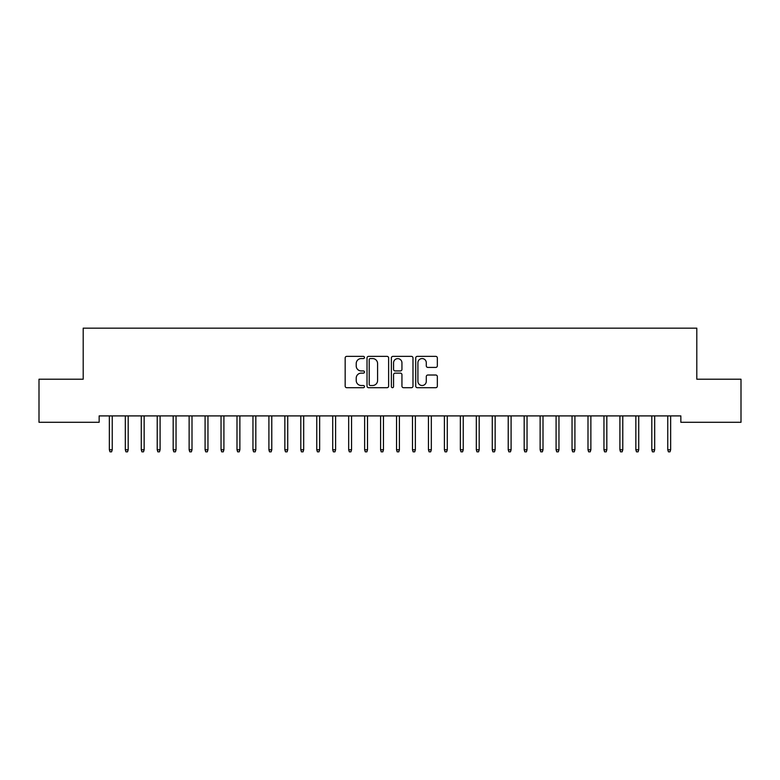 <?xml version="1.0" encoding="UTF-8"?>
<svg xmlns="http://www.w3.org/2000/svg" width="780" height="780" viewBox="0 0 780 780"><rect width="100%" height="100%" fill="white"/><g stroke="black" fill="none" stroke-linecap="round" stroke-linejoin="round"><path stroke-width="1.17" d="M364.474 357.474A1.092 1.092 0 0 0 363.373 356.372L346.739 356.372A1.57 1.57 0 0 0 345.169 357.942L345.169 386.129A1.57 1.57 0 0 0 346.739 387.699L363.373 387.699A1.092 1.092 0 0 0 364.474 386.597A1.092 1.092 0 0 0 363.373 385.505L361.228 385.505A5.011 5.011 0 0 1 356.216 380.494L356.216 378.144A5.011 5.011 0 0 1 361.228 373.132L363.373 373.132A1.092 1.092 0 0 0 364.474 372.031A1.092 1.092 0 0 0 363.373 370.939L361.228 370.939A5.011 5.011 0 0 1 356.216 365.927L356.216 363.577A5.011 5.011 0 0 1 361.228 358.566L363.373 358.566A1.092 1.092 0 0 0 364.474 357.474M435.767 367.419A1.57 1.57 0 0 0 437.336 365.849L437.336 357.942A1.57 1.57 0 0 0 435.767 356.372L417.29 356.372A1.57 1.57 0 0 0 415.72 357.942L415.72 386.129A1.57 1.57 0 0 0 417.29 387.699L435.767 387.699A1.57 1.57 0 0 0 437.336 386.129L437.336 376.574A1.57 1.57 0 0 0 435.767 375.014L427.859 375.014A1.57 1.57 0 0 0 426.29 376.574L426.29 381.313A4.192 4.192 0 0 1 422.107 385.505A4.192 4.192 0 0 1 417.914 381.313L417.914 362.758A4.192 4.192 0 0 1 422.107 358.566A4.192 4.192 0 0 1 426.29 362.758L426.29 365.849A1.57 1.57 0 0 0 427.859 367.419L435.767 367.419M680.852 415.906L99.148 415.906L99.148 422.292L39 422.292L39 379.216L83.197 379.216L83.197 328.156L696.803 328.156L696.803 379.216L741 379.216L741 422.292L680.852 422.292L680.852 415.906M388.625 357.942A1.57 1.57 0 0 0 387.065 356.372L368.589 356.372A1.57 1.57 0 0 0 367.019 357.942L367.019 386.129A1.57 1.57 0 0 0 368.589 387.699L387.065 387.699A1.57 1.57 0 0 0 388.625 386.129L388.625 357.942M392.935 356.372L411.411 356.372A1.57 1.57 0 0 1 412.981 357.942L412.981 386.129A1.57 1.57 0 0 1 411.411 387.699L403.504 387.699A1.57 1.57 0 0 1 401.944 386.129L401.944 374.702A1.57 1.57 0 0 0 400.374 373.132L395.128 373.132A1.57 1.57 0 0 0 393.559 374.702L393.559 386.597A1.092 1.092 0 0 1 392.467 387.699A1.092 1.092 0 0 1 391.375 386.597L391.375 357.942A1.57 1.57 0 0 1 392.935 356.372M370.305 358.566A1.092 1.092 0 0 0 369.213 359.668L369.213 384.404A1.092 1.092 0 0 0 370.305 385.505L372.577 385.505A5.011 5.011 0 0 0 377.588 380.494L377.588 363.577A5.011 5.011 0 0 0 372.577 358.566L370.305 358.566M401.944 362.837A4.192 4.192 0 0 0 397.751 358.644A4.192 4.192 0 0 0 393.559 362.837L393.559 369.369A1.57 1.57 0 0 0 395.128 370.939L400.374 370.939A1.57 1.57 0 0 0 401.944 369.369L401.944 362.837M112.232 449.767L111.589 451.844L109.999 451.844L109.356 449.767L112.232 449.767L112.232 415.906M109.356 449.767L109.356 415.906M128.183 449.767L127.549 451.844L125.951 451.844L125.317 449.767L128.183 449.767L128.183 415.906M125.317 449.767L125.317 415.906M144.144 449.767L143.501 451.844L141.911 451.844L141.268 449.767L144.144 449.767L144.144 415.906M141.268 449.767L141.268 415.906M160.095 449.767L159.461 451.844L157.862 451.844L157.219 449.767L160.095 449.767L160.095 415.906M157.219 449.767L157.219 415.906M176.046 449.767L175.412 451.844L173.813 451.844L173.179 449.767L176.046 449.767L176.046 415.906M173.179 449.767L173.179 415.906M192.007 449.767L191.363 451.844L189.774 451.844L189.13 449.767L192.007 449.767L192.007 415.906M189.13 449.767L189.13 415.906M207.958 449.767L207.324 451.844L205.725 451.844L205.091 449.767L207.958 449.767L207.958 415.906M205.091 449.767L205.091 415.906M223.909 449.767L223.275 451.844L221.676 451.844L221.042 449.767L223.909 449.767L223.909 415.906M221.042 449.767L221.042 415.906M239.87 449.767L239.226 451.844L237.637 451.844L236.993 449.767L239.87 449.767L239.87 415.906M236.993 449.767L236.993 415.906M255.82 449.767L255.187 451.844L253.588 451.844L252.954 449.767L255.82 449.767L255.82 415.906M252.954 449.767L252.954 415.906M271.781 449.767L271.138 451.844L269.539 451.844L268.905 449.767L271.781 449.767L271.781 415.906M268.905 449.767L268.905 415.906M287.732 449.767L287.089 451.844L285.5 451.844L284.856 449.767L287.732 449.767L287.732 415.906M284.856 449.767L284.856 415.906M303.683 449.767L303.049 451.844L301.45 451.844L300.817 449.767L303.683 449.767L303.683 415.906M300.817 449.767L300.817 415.906M319.644 449.767L319 451.844L317.411 451.844L316.768 449.767L319.644 449.767L319.644 415.906M316.768 449.767L316.768 415.906M335.595 449.767L334.961 451.844L333.362 451.844L332.719 449.767L335.595 449.767L335.595 415.906M332.719 449.767L332.719 415.906M351.546 449.767L350.912 451.844L349.313 451.844L348.68 449.767L351.546 449.767L351.546 415.906M348.68 449.767L348.68 415.906M367.507 449.767L366.863 451.844L365.274 451.844L364.63 449.767L367.507 449.767L367.507 415.906M364.63 449.767L364.63 415.906M383.458 449.767L382.824 451.844L381.225 451.844L380.591 449.767L383.458 449.767L383.458 415.906M380.591 449.767L380.591 415.906M399.409 449.767L398.775 451.844L397.176 451.844L396.542 449.767L399.409 449.767L399.409 415.906M396.542 449.767L396.542 415.906M415.369 449.767L414.726 451.844L413.137 451.844L412.493 449.767L415.369 449.767L415.369 415.906M412.493 449.767L412.493 415.906M431.32 449.767L430.687 451.844L429.088 451.844L428.454 449.767L431.32 449.767L431.32 415.906M428.454 449.767L428.454 415.906M447.281 449.767L446.638 451.844L445.039 451.844L444.405 449.767L447.281 449.767L447.281 415.906M444.405 449.767L444.405 415.906M463.232 449.767L462.589 451.844L460.999 451.844L460.356 449.767L463.232 449.767L463.232 415.906M460.356 449.767L460.356 415.906M479.183 449.767L478.549 451.844L476.95 451.844L476.317 449.767L479.183 449.767L479.183 415.906M476.317 449.767L476.317 415.906M495.144 449.767L494.5 451.844L492.911 451.844L492.268 449.767L495.144 449.767L495.144 415.906M492.268 449.767L492.268 415.906M511.095 449.767L510.461 451.844L508.862 451.844L508.219 449.767L511.095 449.767L511.095 415.906M508.219 449.767L508.219 415.906M527.046 449.767L526.412 451.844L524.813 451.844L524.179 449.767L527.046 449.767L527.046 415.906M524.179 449.767L524.179 415.906M543.007 449.767L542.363 451.844L540.774 451.844L540.13 449.767L543.007 449.767L543.007 415.906M540.13 449.767L540.13 415.906M558.958 449.767L558.324 451.844L556.725 451.844L556.091 449.767L558.958 449.767L558.958 415.906M556.091 449.767L556.091 415.906M574.909 449.767L574.275 451.844L572.676 451.844L572.042 449.767L574.909 449.767L574.909 415.906M572.042 449.767L572.042 415.906M590.87 449.767L590.226 451.844L588.637 451.844L587.993 449.767L590.87 449.767L590.87 415.906M587.993 449.767L587.993 415.906M606.821 449.767L606.187 451.844L604.588 451.844L603.954 449.767L606.821 449.767L606.821 415.906M603.954 449.767L603.954 415.906M622.781 449.767L622.138 451.844L620.539 451.844L619.905 449.767L622.781 449.767L622.781 415.906M619.905 449.767L619.905 415.906M638.732 449.767L638.089 451.844L636.5 451.844L635.856 449.767L638.732 449.767L638.732 415.906M635.856 449.767L635.856 415.906M654.683 449.767L654.05 451.844L652.45 451.844L651.817 449.767L654.683 449.767L654.683 415.906M651.817 449.767L651.817 415.906M670.644 449.767L670 451.844L668.411 451.844L667.768 449.767L670.644 449.767L670.644 415.906M667.768 449.767L667.768 415.906"/></g></svg>
